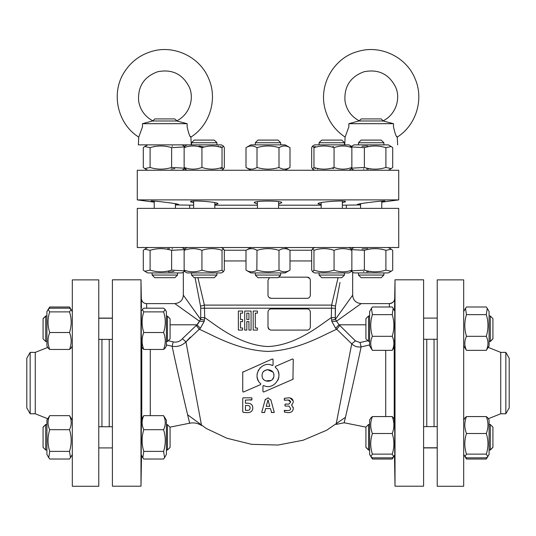 <?xml version="1.0" encoding="UTF-8"?>
<svg xmlns="http://www.w3.org/2000/svg" width="536" height="536" viewBox="0 0 536 536"><rect width="100%" height="100%" fill="white"/><g stroke="black" fill="none" stroke-linecap="round" stroke-linejoin="round"><path stroke-width="0.8" d="M140.988 279.812L140.988 486.206L112.406 486.206L112.406 279.812L140.988 279.812L141.31 298.425A5.293 5.293 0 0 0 146.603 303.624C143.534 303.41 141.772 301.674 141.31 298.425L141.437 308.254M141.651 419.038L143.789 415.648C141.551 420.331 141.551 425.015 143.789 429.698C141.551 436.927 141.551 444.156 143.789 451.386L142.817 457.65L141.216 454.883L141.296 431.199C141.524 418.462 141.685 415.903 141.772 423.534M141.772 342.584C141.672 350.51 141.497 347.254 141.263 332.809L141.296 312.233M395.012 279.812L395.012 486.206L423.594 486.206L423.594 279.812L395.012 279.812L394.65 301.822M394.543 309.969L394.69 298.425A5.293 5.293 0 0 1 389.397 303.624L389.344 306.994L389.397 303.624L361.143 303.624C355.884 303.007 353.063 300.187 352.675 295.162L352.675 272.147M394.349 346.98L392.211 350.363C394.449 345.68 394.449 341.003 392.211 336.32C394.449 329.091 394.449 321.861 392.211 314.632L393.183 308.361L394.784 311.135L394.704 334.819C394.476 347.556 394.315 350.115 394.228 342.484M394.704 453.778L394.744 433.671C394.503 418.871 394.335 415.454 394.228 423.427M394.643 301.822L394.623 303.738M394.617 304.488L394.603 305.225M398.717 247.525L137.283 247.525L137.283 208.363L398.717 208.363L398.717 247.525M142.817 457.65L143.789 459.024L163.587 459.024L164.559 457.65L163.587 451.386C165.825 444.156 165.825 436.927 163.587 429.698C165.825 425.015 165.825 420.331 163.587 415.648L166.388 420.19L166.388 454.481L164.559 457.65M165.128 309.486L166.388 311.671L166.388 345.961L165.128 348.139L163.587 349.445C165.825 343.804 165.825 338.156 163.587 332.514C165.825 325.64 165.825 318.759 163.587 311.885L165.128 309.486L163.587 308.187L143.789 308.187L142.248 309.486L143.789 311.885C141.551 318.759 141.551 325.64 143.789 332.514C141.551 338.156 141.551 343.804 143.789 349.445L141.651 347.114M394.476 455.412L392.211 459.024L392.875 457.409M393.183 308.361L392.211 306.994L372.413 306.994L371.441 308.361L372.413 314.632C370.175 321.861 370.175 329.091 372.413 336.32C370.175 341.003 370.175 345.68 372.413 350.363L369.612 345.827L369.612 311.53L371.441 308.361M371.75 457.409L372.413 459.024L369.612 454.481L369.612 420.057L370.872 417.872L372.413 416.573C370.175 422.214 370.175 427.855 372.413 433.503C370.175 440.378 370.175 447.258 372.413 454.133L370.872 456.531L372.413 457.831L392.211 457.831L393.752 456.531L392.211 454.133C394.449 447.258 394.449 440.378 392.211 433.503C394.449 427.855 394.449 422.214 392.211 416.573L394.349 418.904M351.569 270.868L364.38 270.131C371.555 272.362 378.731 272.362 385.9 270.131L391.213 271.263L392.7 270.131L392.7 250.332L391.213 249.193L385.9 250.332C378.731 248.094 371.555 248.094 364.38 250.332L351.569 249.595M370.999 248.851L370.456 248.791M367.837 248.63L367.441 248.63M366.604 248.63L366.242 248.644M365.967 248.65L365.579 248.671M364.748 248.724L364.4 248.751M364.219 248.771L361.954 249.059M381.599 249.093L381.197 249.193M348.916 247.525L350.926 248.691L351.864 250.332C345.934 248.094 339.998 248.094 334.069 250.332C327.369 248.094 320.669 248.094 313.969 250.332L312.615 248.691L311.671 250.332L311.671 270.131L312.615 271.772L313.969 270.131L313.969 250.332M223.385 271.772L221.375 272.931L187.084 272.931L185.074 271.772L184.136 270.131C190.066 272.362 196.002 272.362 201.931 270.131C208.631 272.362 215.331 272.362 222.031 270.131L223.385 271.772L224.329 270.131L224.329 250.332L223.385 248.691L222.031 250.332C215.331 248.094 208.631 248.094 201.931 250.332C196.002 248.094 190.066 248.094 184.136 250.332L185.074 248.691L187.084 247.525M289.996 270.131L285.145 272.931L250.855 272.931L246.004 270.131C249.669 272.362 253.334 272.362 256.999 270.131C264.335 272.362 271.665 272.362 279.001 270.131C282.666 272.362 286.331 272.362 289.996 270.131L289.996 250.332C286.331 248.094 282.666 248.094 279.001 250.332L279.149 250.245M280.918 249.381L281.266 249.247M281.407 249.193L281.822 249.052M278.472 270.278L279.001 270.131L279.001 250.332C271.665 248.094 264.335 248.094 256.999 250.332L257.528 250.178M261.367 249.274L262.473 249.079M247.17 249.709L247.659 249.488M248.47 249.173L248.892 249.032M256.851 270.211L256.999 250.332C253.334 248.094 249.669 248.094 246.004 250.332L246.004 270.131M150.1 250.332L144.787 249.193L143.3 250.332L143.3 270.131L144.787 271.263L150.1 270.131L150.1 250.332C157.269 248.094 164.445 248.094 171.62 250.332L184.431 249.595M172.559 248.851L172.023 248.791M169.396 248.63L169.008 248.63M168.163 248.63L167.721 248.644M369.612 344.936L361.11 346.893C356.916 367.267 344.467 422.16 344.159 422.683C343.261 427.266 356.668 368.567 361.11 346.893C357.418 347.382 354.296 346.363 351.737 343.831L336.092 424.405L351.737 343.831L336.749 329.278C325.044 334.002 299.122 350.296 268.147 351.408C237.059 350.417 210.99 334.008 199.251 329.278L185.959 341.827L201.556 425.504L185.959 341.827C182.133 345.62 177.53 347.1 172.143 346.263C176.605 368.172 190.575 427.721 189.684 423.125C189.369 422.77 176.364 366.899 172.143 346.263L166.388 344.936M141.31 298.425A5.293 5.293 0 0 0 146.603 303.624L146.676 308.187M184.692 249.099L181.965 247.525L183.325 248.309L183.325 247.525M224.289 250.232L246.178 250.232M289.822 250.232L311.711 250.232M143.789 429.698L163.587 429.698M143.789 415.648L163.587 415.648M143.789 451.386L163.587 451.386M143.789 349.445L163.587 349.445M143.789 332.514L163.587 332.514M143.789 311.885L163.587 311.885M392.211 459.024L372.413 459.024M392.211 336.32L372.413 336.32M392.211 350.363L372.413 350.363M392.211 314.632L372.413 314.632M392.211 416.573L372.413 416.573M392.211 433.503L372.413 433.503M392.211 454.133L372.413 454.133M363.442 271.605L363.978 271.665M366.604 271.826L366.993 271.832M367.837 271.826L368.279 271.812M370.222 271.692L371.18 271.585M313.969 270.131C320.669 272.362 327.369 272.362 334.069 270.131L334.069 250.332M334.069 270.131C339.998 272.362 345.934 272.362 351.864 270.131L351.864 250.332M351.864 270.131L350.926 271.772L348.916 272.931L314.625 272.931L312.615 271.772M184.136 270.131L184.136 250.332M201.931 270.131L201.931 250.332M222.031 270.131L222.031 250.332M364.38 270.131L364.38 250.332M385.9 270.131L385.9 250.332M274.633 271.183L273.528 271.377M254.593 271.263L254.178 271.404M247.13 270.727L246.607 270.459M288.837 270.747L288.341 270.968M287.531 271.29L287.108 271.424M150.1 270.131C157.269 272.362 164.445 272.362 171.62 270.131L171.62 250.332M171.62 270.131L184.431 270.868M165.001 271.605L165.544 271.665M168.163 271.826L168.559 271.832M169.396 271.826L169.758 271.812M170.033 271.806L170.415 271.786M171.252 271.732L171.6 271.705M171.781 271.692L174.046 271.397M109.237 339.402L109.237 426.75M190.314 337.178L185.959 341.827C182.133 345.62 177.53 347.1 172.143 346.263L173.182 341.894L168.23 340.722M197.148 324.682L198.923 322.545M351.737 343.831L355.408 340.869L339.764 325.466L336.749 329.278L335.623 328.253L331.878 321.54L331.288 317.647C320.702 324.575 296.689 345.285 268.007 346.537C239.324 345.298 215.298 324.575 204.712 317.647L204.122 321.54L199.439 321.185L174.863 303.624L199.439 321.185L197.007 324.796L170.086 324.796M178.555 306.264L179.305 306.8M361.11 346.893L360.071 342.551L367.877 340.695M365.934 427.125L344.139 422.77L336.092 424.405L337.124 419.219M335.623 328.253L338.993 324.796L336.561 321.185L361.137 303.624L336.561 321.185L331.878 321.54M357.445 306.264L356.695 306.8M426.763 339.261L426.763 426.616M391.213 271.263L388.325 272.931L354.035 272.931L351.308 271.357M184.692 271.357L181.965 272.931L147.675 272.931L144.787 271.263M175.406 203.727L175.406 208.363L175.406 204.946L193.643 205.188M214.815 205.188L257.414 205.188M278.586 205.188L321.185 205.188M342.357 205.188L360.594 204.946M273.896 375.502C274.258 367.897 261.742 367.897 262.104 375.502C261.742 383.106 274.258 383.106 273.896 375.502L273.749 374.215M272.717 371.971L267.39 369.639M267.256 369.659L264.302 370.912M264.201 370.999L263.812 371.354M263.786 371.381L263.404 371.817M263.424 379.213L263.712 379.548M264.643 380.346L265.032 380.594M265.622 380.895L271.183 380.466M272.362 379.461L273.568 377.438M293.185 400.955L290.17 398.007M288.703 397.833L284.609 398.322L284.268 398.704L284.609 400.271L284.268 399.89L284.609 400.271L284.268 399.89L284.609 400.271L284.268 399.89L284.609 400.271L284.268 399.89L284.609 398.322L284.268 398.704M293.159 407.186L293.259 408.023L291.597 405.082L292.167 404.693M293.252 402.355L291.597 405.082M287.919 412.64L288.703 412.64M293.132 409.598L293.199 409.249M286.03 410.368L284.268 410.583L284.609 410.241L284.268 410.583L284.609 410.241L284.268 410.583L284.609 410.241L284.268 410.583L284.609 412.151L288.355 412.646C291.45 412.553 293.085 411.152 293.259 408.445L293.259 408.023M288.984 406.08L290.559 408.445C290.579 409.779 289.849 410.469 288.355 410.502L287.665 410.489M284.924 405.692L285.306 406.074L284.924 405.692L285.306 406.074L284.924 405.692L285.306 406.074L284.924 405.692L285.306 406.074L284.924 405.692L285.306 404.09L284.924 404.472L285.306 404.09L284.924 404.472L285.306 404.09L288.944 404.084M284.924 404.472L285.306 404.09L288.783 404.09L290.552 402.355M289.145 400.07L290.525 401.43M284.609 400.271L285.42 400.184M287.551 400.01L288.355 400.003L290.559 402.181M285.42 398.141L284.609 398.322M251.605 397.819L243.13 397.819L242.741 398.208L243.13 397.819L242.741 398.208L243.13 397.819L242.741 398.208L243.13 397.819L242.741 398.208L243.13 397.819L251.605 397.819L251.994 398.516M250.218 400.097L251.994 399.755L251.605 400.097L251.994 398.208M245.783 400.097L245.441 400.097L245.441 403.226L246.634 403.186M252.597 406.194L252.476 405.839M247.873 403.206L245.441 403.226L245.441 400.097L251.994 399.755M252.583 409.658L252.798 408.09C252.583 411.159 250.707 412.673 247.176 412.646L246.774 412.64M242.741 411.849L244.101 412.472M242.741 399.387L242.741 411.795L243.357 412.372L242.741 411.795L243.357 412.372L242.741 411.795L243.357 412.372L242.741 411.795L243.357 412.372L242.741 411.795L243.357 412.372L247.176 412.646M264.858 411.628L264.281 412.646L264.69 412.298L262.131 412.646L261.769 412.298L262.131 412.646L261.769 412.298L262.131 410.871M265.045 400.164L265.36 399.233M268.168 397.826L265.139 399.829L261.769 412.218M267.98 397.819L270.955 400.164M273.93 411.105L274.231 412.298L273.869 412.646L274.231 412.298L271.719 412.646L270.379 408.553L265.622 408.553L265.266 409.993M278.104 371.294L278.351 371.937M278.392 372.071L278.579 372.681M278.613 372.815L278.78 373.625M278.814 373.806L278.867 374.215M278.827 377.096L278.727 377.666M278.68 377.907L278.519 378.53M278.385 378.952L278.231 379.388M277.976 380.004L277.809 380.359M264.335 385.813L263.605 385.531M275.256 367.314L275.397 366.43L275.256 367.314C284.69 374.765 274.445 390.918 263.685 385.565L262.948 386.047L262.948 391.535L263.692 392.017L292.937 379.3L293.259 359.468L292.515 358.986L275.397 366.43L275.256 367.314L275.397 366.43L292.515 358.986L293.259 359.468L292.69 358.946M263.002 385.82L263.685 385.565L262.948 386.047L263.685 385.565L262.948 386.047L262.948 391.535L263.692 392.017L262.948 391.535L263.692 392.017L292.937 379.3L293.259 359.468L292.515 358.986M263.638 392.037L262.948 391.535M271.002 364.976L272.315 365.445L273.052 364.956L273.052 359.468L272.308 358.986L273.052 359.468L272.308 358.986L242.741 372.192L272.308 358.986L272.998 359.241M253.314 387.749L260.603 384.573L260.744 383.696C251.31 376.265 261.548 360.078 272.315 365.445L272.516 365.485M273.052 364.956L272.315 365.445L272.971 365.237M258.593 381.096L258.178 380.332M258.138 380.245L257.729 379.294M257.689 379.18L257.394 378.215M257.36 378.074L257.213 377.371M257.099 374.49L257.173 373.887M257.193 373.753L257.307 373.17M258.077 370.885L258.238 370.55M258.365 370.302L258.64 369.833M259.826 368.225L260.195 367.83M253.093 387.843L250.66 388.902M249.997 389.183L245.193 391.28M260.744 383.696L260.603 384.573L243.485 392.017L242.741 391.535L242.741 372.192L242.741 391.535L243.21 392.057M185.959 341.827L182.361 338.745C179.862 341.559 176.8 342.611 173.182 341.894M204.122 321.54L200.377 328.253L199.251 329.278L196.236 325.466L182.361 338.745M200.377 328.253L197.007 324.796L196.236 325.466M204.43 320.139L200.591 319.329L183.325 295.162L200.591 319.329L199.439 321.185L200.591 319.329L200.712 317.647L204.712 317.647L204.384 305.098L200.524 306.136L195.071 277.695M331.57 320.139L335.409 319.329L336.561 321.185L335.409 319.329L352.675 295.162L335.409 319.329L335.288 317.647L331.288 317.647L331.617 305.098L335.476 306.136L339.985 282.459M200.524 306.136L200.712 308.213L335.288 308.213L335.288 317.647L335.476 306.136M200.638 318.96L200.678 318.498M197.918 277.695L204.384 305.098L331.617 305.098L338.082 277.695M269.018 297.487L271.176 298.331L307.161 298.331C308.971 298.257 310.029 297.199 310.337 295.155L310.331 280.161M309.641 278.358L307.161 277.166L278.586 277.166M137.283 199.895L398.717 199.895L398.717 170.26L137.283 170.26L137.283 199.895L154.234 202.139M176.887 204.625L176.532 204.605M153.336 201.637L152.492 201.489M152.338 201.456L151.614 201.302M175.406 204.518L178.582 204.558C179.426 203.72 150.294 200.297 151.058 201.101L154.234 201.791M278.586 203.928L281.762 202.729C282.673 200.504 253.327 200.504 254.238 202.729L257.414 203.928M384.942 201.101L381.766 201.791L384.942 201.101C385.706 200.297 356.574 203.72 357.418 204.558L360.313 204.538M214.815 204.598L217.991 203.827C218.923 201.884 189.65 199.941 190.474 201.697L193.643 202.843M345.526 201.697L342.357 202.843L345.526 201.697C346.35 199.941 317.078 201.884 318.009 203.827L321.185 204.598M293.259 402.181L293.259 401.873C293.045 399.119 291.41 397.766 288.355 397.826M252.798 408.09L252.798 407.742C252.55 404.66 250.674 403.146 247.176 403.186M243.357 412.372L242.741 411.795L242.741 398.208L243.13 397.819M270.861 399.829L274.231 412.218M265.622 408.553L264.69 412.298M310.337 280.341C310.076 278.325 309.017 277.266 307.161 277.166M269.42 277.695L268 280.341L268 295.155C268.174 297.071 269.233 298.13 271.176 298.331M342.357 201.067L342.357 208.363M214.815 202.608L214.815 208.363M381.766 201.134L381.766 208.363L381.766 202.139L398.717 199.895M278.586 201.616L278.586 208.363M271.176 308.917C269.246 309.105 268.188 310.163 268 312.093C268.188 310.163 269.246 309.105 271.176 308.917L307.161 308.917C308.957 308.971 310.016 310.029 310.337 312.093L310.217 311.235M310.337 312.093L310.337 326.913C310.016 328.977 308.957 330.035 307.161 330.089L307.51 330.069M308.267 329.888L308.937 329.546M268 312.093L268 326.913L269.273 329.452M269.467 329.586L270.72 330.055M284.65 400.271L288.355 400.003M288.783 406.074L285.306 406.074M288.355 410.502L284.268 410.583M284.268 411.802L284.609 412.151M246.995 410.368L247.176 410.368C249.039 410.449 250.011 409.692 250.104 408.09L250.104 407.742C249.99 406.141 249.012 405.383 247.176 405.464L245.441 405.544L245.441 410.288L247.578 410.355M261.769 412.298L262.131 412.646M271.31 412.298L271.719 412.646M273.869 412.646L274.231 412.298M269.809 406.315L267.98 400.137L266.191 406.315L269.809 406.315L266.191 406.315M263.685 385.565L262.948 386.047M292.937 379.3L293.259 378.818M243.063 371.703L242.741 372.192M170.066 427.125L170.086 447.393L167.44 450.039L167.44 424.633L166.388 424.633M167.44 316.113L170.086 318.759L170.086 338.873L167.44 341.512L167.44 316.113L166.388 316.113M368.56 450.039L365.914 447.393L365.914 427.145L368.56 424.499L368.56 450.039L369.612 450.039M368.56 341.378L365.914 338.732L365.914 318.625L368.56 315.979L368.56 341.378L369.612 341.378M344.467 272.931L344.467 275.048L319.067 275.048L319.067 272.931M216.933 272.931L216.933 275.048L191.533 275.048L191.533 272.931M383.883 272.931L383.883 275.048L358.477 275.048L358.477 272.931L358.477 275.048L361.123 277.695L358.477 275.048M280.703 272.931L280.703 275.048L255.297 275.048L255.297 272.931M152.117 275.048L154.763 277.695L174.877 277.695L177.523 275.048L177.523 272.931L177.523 275.048L152.117 275.048L152.117 272.931M242.6 327.972L242.6 330.089L238.366 330.089L238.366 311.034L242.6 311.034L242.6 313.151L240.483 313.151L240.483 319.503L242.6 319.503L242.6 321.62L240.483 321.62L240.483 327.972L242.6 327.972M253.18 311.034L253.18 330.089L257.414 330.089L257.414 327.972L255.297 327.972L255.297 313.151L257.414 313.151L257.414 311.034L253.18 311.034M251.062 330.089L248.945 330.089L248.945 321.62L246.828 321.62L246.828 330.089L244.718 330.089L244.718 311.034L251.062 311.034L251.062 330.089M307.161 330.089L271.176 330.089C269.246 329.901 268.188 328.843 268 326.913M246.131 410.335L245.441 410.288L245.441 405.544L247.264 405.464M250.104 407.742L250.024 407.012M344.467 275.048L341.827 277.695L321.714 277.695L319.067 275.048M216.933 275.048L214.286 277.695L194.173 277.695L191.533 275.048M383.883 275.048L381.237 277.695L361.123 277.695M280.703 275.048L278.057 277.695L257.943 277.695L255.297 275.048M250.855 170.26L246.004 167.46C249.669 169.698 253.334 169.698 256.999 167.46L256.999 167.46C264.335 169.698 271.665 169.698 279.001 167.46L278.472 167.607M274.633 168.512L273.528 168.706M288.435 168.257L288.837 168.076M187.084 170.26L185.074 169.101L184.136 167.46C190.066 169.698 196.002 169.698 201.931 167.46C208.631 169.698 215.331 169.698 222.031 167.46L223.385 169.101L224.329 167.46L224.329 147.661L223.385 146.02L222.031 147.661C215.331 145.424 208.631 145.424 201.931 147.661C196.002 145.424 190.066 145.424 184.136 147.661L185.074 146.02L187.084 144.861L221.375 144.861L223.385 146.02L221.375 144.861M350.926 169.101L348.916 170.26L350.926 169.101L351.864 167.46L351.864 147.661C345.934 145.424 339.998 145.424 334.069 147.661C327.369 145.424 320.669 145.424 313.969 147.661L312.615 146.02L311.671 147.661L311.671 167.46L312.615 169.101L313.969 167.46C320.669 169.698 327.369 169.698 334.069 167.46C339.998 169.698 345.934 169.698 351.864 167.46M331.771 168.123L333.6 168.545M314.934 168.451L315.329 168.545M317.446 168.941L317.888 168.994M171.111 169.075L174.837 168.592M184.431 146.924L171.62 147.661C164.445 145.424 157.269 145.424 150.1 147.661L144.787 146.522L143.3 147.661L143.3 167.46L144.787 168.592L150.1 167.46C157.269 169.698 164.445 169.698 171.62 167.46L184.431 168.197M363.442 168.941L363.978 168.994M366.604 169.155L366.993 169.162M367.837 169.155L368.279 169.142M370.222 169.021L371.18 168.914M351.569 168.197L364.38 167.46C371.555 169.698 378.731 169.698 385.9 167.46L391.213 168.592L392.7 167.46L392.7 147.661L391.213 146.522L385.9 147.661C378.731 145.424 371.555 145.424 364.38 147.661L351.569 146.924M220.665 168.545L222.293 168.123M184.692 168.686L181.965 170.26L184.692 168.693M185.295 169.162L186.173 168.123M223.391 169.101L221.375 170.26L223.385 169.101M278.653 167.56L279.001 167.46C282.666 169.698 286.331 169.698 289.996 167.46L289.996 147.661C286.331 145.424 282.666 145.424 279.001 147.661L279.001 147.661C271.665 145.424 264.335 145.424 256.999 147.661L257.347 147.561M254.593 168.599L254.178 168.733M247.13 168.056L246.607 167.795M246.828 313.151L246.828 319.503L248.945 319.503L248.945 313.151L246.828 313.151M267.98 400.137L267.652 400.446L268.348 400.446M247.565 146.857L247.17 147.045M262.473 146.415L261.575 146.569M222.031 167.46L222.031 147.661M201.931 167.46L201.931 147.661M184.136 167.46L184.136 147.661M351.308 146.435L354.035 144.861L388.325 144.861L391.213 146.522L388.325 144.861M350.825 145.973L349.827 146.998M333.573 146.583L331.771 146.998M315.336 146.576L313.707 146.998M172.559 146.181L172.016 146.12M154.804 146.522L154.254 146.388M171.62 167.46L171.62 147.661M150.1 167.46L150.1 147.661M381.599 146.422L381.197 146.522M370.999 146.181L370.456 146.12M367.837 145.966L367.441 145.959M366.604 145.966L366.242 145.973M365.967 145.986L365.579 146M364.748 146.053L364.4 146.087M364.219 146.1L361.954 146.388M385.9 167.46L385.9 147.661M364.38 167.46L364.38 147.661M312.615 146.02L314.625 144.861L348.916 144.861L350.926 146.02L351.864 147.661M334.069 167.46L334.069 147.661M313.969 167.46L313.969 147.661M204.229 146.998L198.936 146.067M221.06 146.67L220.671 146.576M218.554 146.181L218.112 146.127M280.918 146.71L281.266 146.576M281.407 146.522L281.822 146.388M279.001 167.46L279.001 147.661M256.999 167.46L256.999 147.661C253.334 145.424 249.669 145.424 246.004 147.661L246.004 167.46M256.999 147.661L257.528 147.514M285.145 144.861L289.996 147.661L285.145 144.861L250.855 144.861L246.004 147.661M98.771 486.273L98.771 279.879L72.313 279.879L72.313 486.273L98.771 486.273M437.229 279.879L437.229 486.273L463.687 486.273L463.687 279.879L437.229 279.879M138.744 137.089C117.377 123.863 110.59 92.862 124.473 71.918C130.938 61.874 139.876 55.087 151.286 51.563C173.47 44.475 199.506 56.555 208.424 78.068C217.931 98.591 210.065 125.082 190.89 137.089C189.945 137.149 188.692 133.725 187.131 126.804L187.158 123.689L142.482 123.689L142.509 126.804L138.744 137.089L138.362 144.861L187.084 144.861M101.947 426.75L101.947 339.402M434.053 339.261L434.053 426.616M190.32 136.305L190.89 137.089L191.278 144.861M187.111 126.228L187.098 125.752M396.68 136.305L397.256 137.089C396.305 137.149 395.052 133.725 393.491 126.804L393.518 123.689L348.842 123.689L348.869 126.804L345.11 137.089C334.41 129.873 327.59 119.984 324.655 107.421C318.9 82.39 335.65 57.225 357.646 51.563C379.83 44.475 405.866 56.555 414.784 78.068C424.291 98.591 416.425 125.082 397.256 137.089L397.638 144.861M393.471 126.228L393.458 125.752M191.533 142.744L194.173 140.097L214.286 140.097L216.933 142.744L191.533 142.744L191.533 144.861M176.773 120.989L187.158 123.689M142.482 123.689L152.485 120.989L177.155 120.989M383.133 120.989L393.518 123.689M348.842 123.689L358.845 120.989L383.515 120.989M358.477 142.744L361.123 140.097L381.237 140.097L383.883 142.744L358.477 142.744L358.477 144.861M319.067 142.744L321.714 140.097L341.827 140.097L344.467 142.744L319.067 142.744L319.067 144.861M255.297 142.744L257.943 140.097L278.057 140.097L280.703 142.744L255.297 142.744L255.297 144.861M69.513 311.885L71.053 309.486L69.513 308.187L49.714 308.187L48.166 309.486L49.714 311.885L69.513 311.885C71.744 318.759 71.744 325.64 69.513 332.514C71.744 338.156 71.744 343.804 69.513 349.445L71.053 348.139L72.313 345.961M30.163 352.38L30.163 413.772L26.8 407.95L26.8 358.202L30.163 352.38L35.269 352.38L35.269 413.772L47.738 418.757M48.742 457.65L46.913 454.481L46.913 420.19L49.714 415.648C47.476 420.331 47.476 425.015 49.714 429.698C47.476 436.927 47.476 444.156 49.714 451.386L48.742 457.65L49.714 459.024L69.513 459.024L70.484 457.65L69.513 451.386C71.744 444.156 71.744 436.927 69.513 429.698C71.744 425.015 71.744 420.331 69.513 415.648L72.313 420.19M70.176 308.609L69.513 306.994L72.313 311.53M463.687 420.057L464.947 417.872L466.488 416.573C464.256 422.214 464.256 427.855 466.488 433.503C464.256 440.378 464.256 447.258 466.488 454.133L464.947 456.531L466.488 457.831L486.286 457.831L487.834 456.531L486.286 454.133L466.488 454.133M505.837 413.772L505.837 352.38L509.2 358.202L509.2 407.95L505.837 413.772L500.731 413.772L500.731 352.38L488.202 347.368M465.824 457.409L466.488 459.024L463.687 454.481M487.258 308.361L489.087 311.53L489.087 345.827L486.286 350.363C488.524 345.68 488.524 341.003 486.286 336.32C488.524 329.091 488.524 321.861 486.286 314.632L487.258 308.361L486.286 306.994L466.488 306.994L465.516 308.361L466.488 314.632C464.256 321.861 464.256 329.091 466.488 336.32C464.256 341.003 464.256 345.68 466.488 350.363L463.687 345.827M157.276 118.925L154.763 118.925L152.861 120.835C144.908 116.54 140.164 109.947 138.636 101.043C137.672 86.49 144.043 76.715 157.745 71.73C172.063 68.943 182.555 74.035 189.228 87.006C194.521 98.463 189.577 114.516 176.78 120.835L174.877 118.925L157.276 118.925M381.237 118.925L361.123 118.925L359.221 120.835C351.268 116.54 346.524 109.947 344.996 101.043C344.032 86.49 350.403 76.715 364.105 71.73C378.423 68.943 388.915 74.035 395.588 87.006C400.881 98.463 395.937 114.516 383.14 120.835L381.237 118.925M49.714 311.885C47.476 318.759 47.476 325.64 49.714 332.514L69.513 332.514M49.714 332.514C47.476 338.156 47.476 343.804 49.714 349.445L69.513 349.445M49.714 349.445L48.166 348.139L46.913 345.961L46.913 311.53L49.714 306.994L69.513 306.994M49.714 451.386L69.513 451.386M49.714 429.698L69.513 429.698M49.714 415.648L69.513 415.648M49.714 306.994L49.051 308.609M486.286 454.133C488.524 447.258 488.524 440.378 486.286 433.503L466.488 433.503M486.286 433.503C488.524 427.855 488.524 422.214 486.286 416.573L466.488 416.573M486.286 416.573L487.834 417.872L489.087 420.057L489.087 454.481L486.286 459.024L466.488 459.024M486.286 459.024L486.949 457.409M486.286 314.632L466.488 314.632M486.286 336.32L466.488 336.32M486.286 350.363L466.488 350.363M46.913 420.19L47.677 418.73M489.087 345.827L488.263 347.395M46.913 450.039L45.721 450.039L45.721 424.499L46.913 424.499M46.913 341.512L45.721 341.512L45.721 315.979L46.913 315.979M489.087 424.499L490.279 424.499L490.279 450.039L489.087 450.039M489.087 315.979L490.279 315.979L490.279 341.512L489.087 341.512M45.721 450.039L43.074 447.393L43.074 427.145L45.721 424.499M45.721 341.512L43.074 338.873L43.074 318.625L45.721 315.979M490.279 424.499L492.926 427.145L492.926 447.393L490.279 450.039M490.279 315.979L492.926 318.625L492.926 338.873L490.279 341.512M141.772 347.321L141.772 418.83M150.281 349.445L150.281 415.648M385.719 350.363L385.719 416.573M394.228 347.187L394.228 418.696M339.764 325.466L338.993 324.796L365.914 324.796M355.408 340.869L360.071 342.551M311.671 260.958L289.996 260.958M246.004 260.958L224.329 260.958M200.712 308.213L200.712 317.647M141.524 455.412L140.988 486.206M394.476 455.285L395.012 486.206M141.216 311.269L142.248 309.486M394.784 454.749L393.752 456.531M351.308 249.099L354.035 247.525L352.675 248.309L352.675 247.525M314.625 247.525L312.615 248.691M221.375 247.525L223.385 248.691M388.325 247.525L391.213 249.193M250.855 247.525L246.004 250.332M285.145 247.525L289.996 250.332M147.675 247.525L144.787 249.193L147.675 247.525M201.556 425.517C197.911 423.185 193.958 422.408 189.697 423.199L169.952 427.152M394.69 298.425C394.791 301.145 393.022 302.88 389.397 303.624M346.323 208.363L346.323 205.188M189.677 208.363L189.677 205.188M183.325 272.147L183.325 295.162C182.964 300.093 180.143 302.92 174.857 303.624L146.603 303.624M369.612 454.347L370.872 456.531M187.654 414.81L206.199 428.432L226.808 438.207L251.605 444.337L278.043 445.041L303.128 440.23L326.638 430.254L345.432 417.336M112.406 318.096L98.771 318.096M112.406 426.75L98.771 426.75M112.406 447.922L98.771 447.922M112.406 318.23L98.771 318.23M112.406 339.402L98.771 339.402M423.594 447.922L437.229 447.922M423.594 339.261L437.229 339.261M423.594 318.096L437.229 318.096M423.594 447.788L437.229 447.788M423.594 426.616L437.229 426.616M321.185 202.608L321.185 208.363M193.643 201.067L193.643 208.363M360.594 203.727L360.594 208.363M257.414 201.616L257.414 208.363M154.234 201.134L154.234 208.363M167.44 450.039L166.388 450.039M167.44 341.512L166.388 341.512M368.56 315.979L369.612 315.979M365.914 447.258L368.56 449.905L369.612 449.905M368.56 424.499L369.612 424.499M170.086 427.279L167.44 424.633M174.877 277.695L177.523 275.048M285.145 170.26L289.996 167.46L285.145 170.26M147.675 170.26L144.787 168.592M388.325 170.26L391.213 168.592L388.325 170.26M354.035 170.26L351.308 168.686M314.625 170.26L312.615 169.101M181.965 144.861L184.692 146.435L181.965 144.861M147.675 144.861L144.787 146.522M348.916 144.861L350.926 146.02M345.11 137.089L344.722 144.861M280.703 142.744L280.703 144.861L280.703 142.744L278.057 140.097M216.933 142.744L216.933 144.861L216.933 142.744L214.286 140.097M344.467 142.744L344.467 144.861L344.467 142.744L341.827 140.097M383.883 142.744L383.883 144.861M72.313 311.671L71.053 309.486M35.269 352.38L47.738 347.395M72.313 454.481L70.484 457.65M463.687 454.347L464.947 456.531M500.731 413.772L488.323 418.73M463.687 311.53L465.516 308.361M30.163 413.772L35.269 413.772M505.837 352.38L500.731 352.38M46.913 311.671L48.166 309.486M489.087 454.347L487.834 456.531M46.913 316.113L45.721 316.113L43.074 318.759M46.913 424.633L45.721 424.633L43.074 427.279M489.087 449.905L490.279 449.905L492.926 447.258M489.087 341.378L490.279 341.378L492.926 338.732"/></g></svg>
